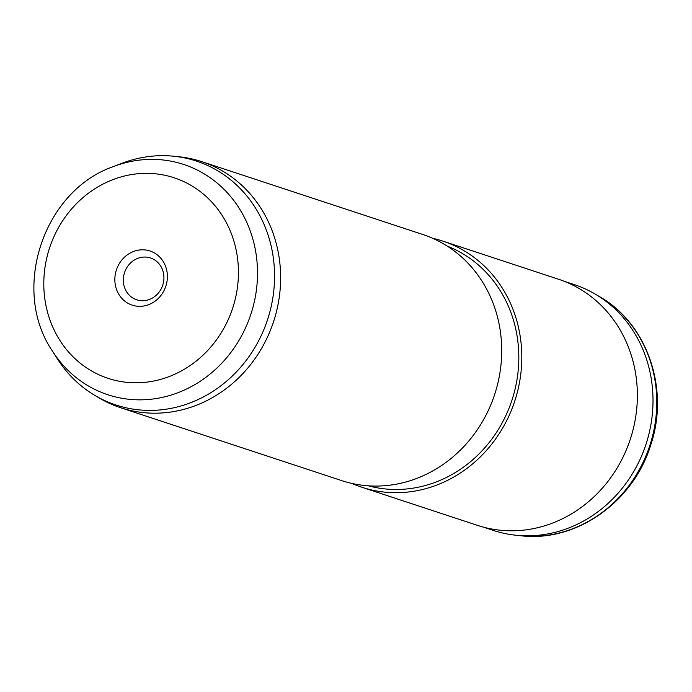 <?xml version="1.0" encoding="UTF-8"?>
<svg xmlns="http://www.w3.org/2000/svg" width="692" height="692" viewBox="0 0 692 692"><rect width="100%" height="100%" fill="white"/><g stroke="black" fill="none" stroke-linecap="round" stroke-linejoin="round"><path stroke-width="1.04" d="M564.084 281.246L574.256 284.594A129.404 118.124 108.2 0 1 579.688 286.549A129.404 118.124 108.2 0 1 595.414 294.204A129.404 118.124 108.2 0 1 645.93 444.472A129.404 118.124 108.2 0 1 515.964 535.245A129.404 118.124 108.2 0 1 493.24 530.392L483.059 527.036M130.996 304.714A28.502 26.019 108.2 0 1 116.87 268.617A28.502 26.019 108.2 0 1 151.237 251.43A28.502 26.019 108.2 0 1 165.362 287.526A28.502 26.019 108.2 0 1 130.996 304.714M151.453 258.315A22.023 20.103 -71.8 0 0 150.527 257.978A22.023 20.103 -71.8 0 0 124.707 272.094A22.023 20.103 -71.8 0 0 135.814 299.489A22.023 20.103 -71.8 0 0 136.739 299.818A22.023 20.103 -71.8 0 0 162.551 285.701A22.023 20.103 -71.8 0 0 151.453 258.315M113.211 166.66L121.697 163.39A128.427 117.233 108.2 0 1 173.848 156.245A128.427 117.233 108.2 0 1 201.787 163.009A128.427 117.233 108.2 0 1 265.434 325.655A128.427 117.233 108.2 0 1 110.599 403.073A128.427 117.233 108.2 0 1 94.986 395.478A128.427 117.233 108.2 0 1 57.306 358.724L52.428 351.052C10.596 289.957 43.25 190.897 113.211 166.66A121.23 110.659 108.2 0 1 188.812 166.296A121.23 110.659 108.2 0 1 248.895 319.834A121.23 110.659 108.2 0 1 102.736 392.909A121.23 110.659 108.2 0 1 52.428 351.052M173.848 156.245L179.029 156.781A129.56 118.271 108.2 0 1 201.779 161.651A129.56 118.271 108.2 0 1 207.219 163.606A129.56 118.271 108.2 0 1 272.518 324.721A129.56 118.271 108.2 0 1 120.659 407.744A129.56 118.271 108.2 0 1 115.218 405.789A129.56 118.271 108.2 0 1 99.475 398.125L94.986 395.478M201.779 161.651L422.855 234.519A129.56 118.271 108.2 0 1 428.296 236.474A129.56 118.271 108.2 0 1 493.595 397.589A129.56 118.271 108.2 0 1 341.736 480.62L120.659 407.744M447.343 246.17A126.325 115.313 108.2 0 1 511.907 400.296A126.325 115.313 108.2 0 1 368.343 485.819M432.742 238.325A129.56 118.271 108.2 0 1 442.949 241.145A129.56 118.271 108.2 0 1 448.39 243.1A129.56 118.271 108.2 0 1 513.689 404.214A129.56 118.271 108.2 0 1 361.829 487.246A129.56 118.271 108.2 0 1 356.397 485.291A129.56 118.271 108.2 0 1 351.943 483.44M442.949 241.145L558.513 279.239A129.56 118.271 108.2 0 1 563.954 281.194A129.56 118.271 108.2 0 1 629.253 442.309A129.56 118.271 108.2 0 1 477.393 525.34L361.829 487.246M515.964 535.245L520.851 535.755A128.331 117.147 -71.8 0 0 649.745 445.734A128.331 117.147 -71.8 0 0 599.653 296.704L595.414 294.204M178.605 179.384A105.591 96.387 108.2 0 1 230.938 313.104A105.591 96.387 108.2 0 1 103.636 376.759A105.591 96.387 108.2 0 1 51.303 243.039A105.591 96.387 108.2 0 1 178.605 179.384M520.851 535.755C576.246 542.58 633.837 501.709 650.895 444.489C669.571 388.913 647.34 323.7 599.653 296.704"/></g></svg>
